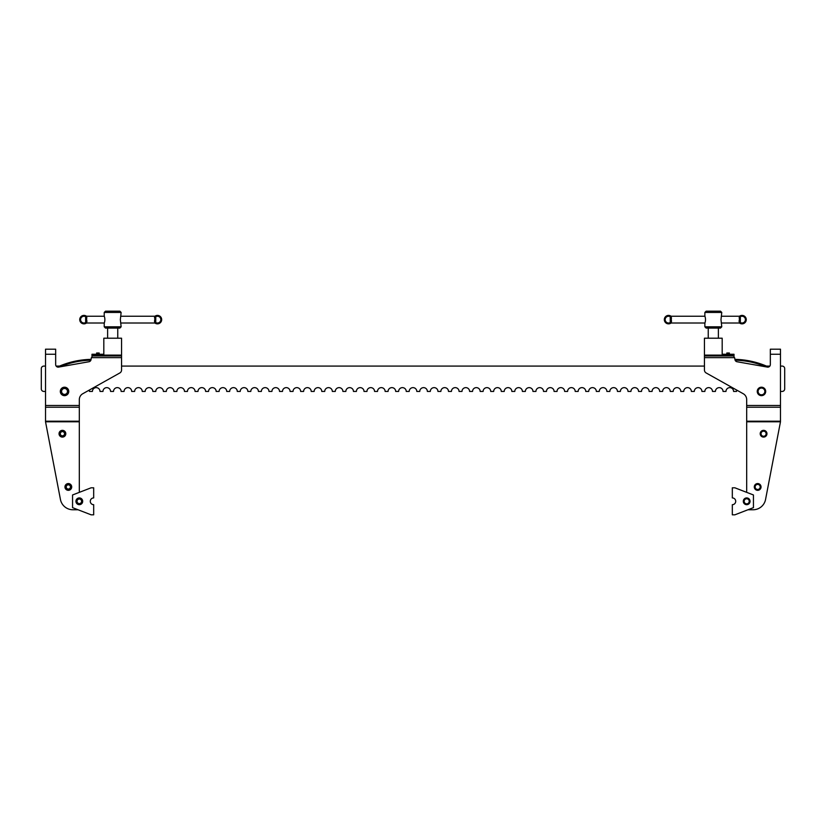 <?xml version="1.0" encoding="UTF-8"?>
<svg xmlns="http://www.w3.org/2000/svg" width="826" height="826" viewBox="0 0 826 826"><rect width="100%" height="100%" fill="white"/><g stroke="black" fill="none" stroke-linecap="round" stroke-linejoin="round"><path stroke-width="1.24" d="M761.045 433.722A2.53 2.53 0 0 0 763.585 436.262A2.53 2.53 0 0 0 766.115 433.722A2.53 2.53 0 0 0 763.585 431.193A2.53 2.53 0 0 0 761.045 433.722M154.503 317.886L155.185 316.657L154.503 321.366L155.763 322.295L155.185 322.594L154.503 321.366L154.927 323.007A4.223 4.223 90 0 0 161.679 319.621A4.223 4.223 90 0 0 154.927 316.244L155.763 316.957L154.927 318.103L154.514 317.525M104.303 323.007L86.493 323.007A4.223 4.223 -90 0 1 81.423 323.007A4.223 4.223 90 0 0 86.493 323.007L86.916 321.366L85.646 322.295L86.234 322.594M86.864 317.886L85.646 316.957L86.493 316.244A4.223 4.223 90 0 0 79.74 319.621A4.223 4.223 -90 0 1 86.493 316.244L86.493 316.575M86.245 317.163L86.493 319.621M154.927 318.103L154.927 321.149L155.174 317.163M86.916 317.886L86.234 316.657L86.916 321.366M81.423 323.007A4.223 4.223 -90 0 1 79.74 319.621A4.223 4.223 90 0 0 81.423 323.007M65.801 486.948A2.53 2.53 0 0 0 68.331 489.477A2.53 2.53 0 0 0 70.871 486.948A2.53 2.53 0 0 0 68.331 484.408A2.53 2.53 0 0 0 65.801 486.948M66.225 486.948A2.117 2.117 0 0 1 68.331 484.831A2.117 2.117 0 0 1 70.447 486.948A2.117 2.117 0 0 1 68.331 489.054A2.117 2.117 0 0 1 66.225 486.948M64.366 366.083L56.137 366.083A2.53 2.53 0 0 1 55.662 364.607A2.53 2.53 0 0 0 58.636 367.095L88.971 361.747A2.53 2.53 0 0 0 91.025 359.692L91.387 357.637L121.556 357.637L121.556 355.108L91.985 355.108L91.985 355.954L121.556 355.954M80.246 396.201A6.763 6.763 0 0 0 79.317 399.619A6.763 6.763 0 0 1 82.776 393.723A6.763 6.763 0 0 0 80.246 396.201M734.015 357.637L734.015 355.108L704.444 355.108L704.444 366.083L121.556 366.083L121.556 357.637L121.556 370.017A3.376 3.376 0 0 1 119.822 372.97L82.776 393.723M59.844 433.722A2.581 2.581 0 0 0 62.415 436.304A2.581 2.581 0 0 0 64.996 433.722A2.581 2.581 0 0 0 62.415 431.151A2.581 2.581 0 0 0 59.844 433.722M65.801 433.722A3.376 3.376 0 0 1 62.415 437.099A3.376 3.376 0 0 1 59.038 433.722A3.376 3.376 0 0 1 62.415 430.346A3.376 3.376 0 0 1 65.801 433.722M65.76 486.948A2.581 2.581 0 0 0 68.331 489.519A2.581 2.581 0 0 0 70.912 486.948A2.581 2.581 0 0 0 68.331 484.366A2.581 2.581 0 0 0 65.76 486.948M71.707 486.948A3.376 3.376 0 0 1 68.331 490.324A3.376 3.376 0 0 1 64.955 486.948A3.376 3.376 0 0 1 68.331 483.561A3.376 3.376 0 0 1 71.707 486.948M68.754 391.431A4.223 4.223 0 0 1 64.531 395.654A4.223 4.223 0 0 1 60.308 391.431A4.223 4.223 0 0 1 64.531 387.208A4.223 4.223 0 0 1 68.754 391.431M78.026 509.756L72.884 509.756A12.669 12.669 0 0 1 60.443 499.472L45.523 421.776L45.523 349.191L55.662 349.191L55.662 354.261L45.523 354.261M90.323 361.045A2.53 2.53 0 0 1 88.971 361.747M61.578 391.431A2.953 2.953 0 0 1 64.531 388.478A2.953 2.953 0 0 1 67.484 391.431A2.953 2.953 0 0 1 64.531 394.384A2.953 2.953 0 0 1 61.578 391.431M67.908 391.431A3.376 3.376 0 0 0 64.531 388.055A3.376 3.376 0 0 0 61.155 391.431A3.376 3.376 0 0 0 64.531 394.807A3.376 3.376 0 0 0 67.908 391.431M104.231 326.807L105.501 328.077L119.863 328.077L121.133 326.807L104.231 326.807L104.231 323.173C105.078 320.808 105.078 318.444 104.231 316.079L104.231 312.445L121.133 312.445L120.348 319.621L121.133 326.807M121.133 312.445L119.863 311.175L105.501 311.175L104.231 312.445M96.632 354.261L96.632 352.991L99.172 352.991L99.172 354.261M746.683 399.619A6.763 6.763 0 0 0 743.224 393.723A6.763 6.763 0 0 1 746.683 399.619L746.683 421.776L780.477 421.776L765.557 499.472A12.669 12.669 0 0 1 753.116 509.756L747.974 509.756M766.156 433.722A2.581 2.581 0 0 1 763.585 436.304A2.581 2.581 0 0 1 761.004 433.722A2.581 2.581 0 0 1 763.585 431.151A2.581 2.581 0 0 1 766.156 433.722M760.24 486.948A2.581 2.581 0 0 1 757.669 489.519A2.581 2.581 0 0 1 755.088 486.948A2.581 2.581 0 0 1 757.669 484.366A2.581 2.581 0 0 1 760.24 486.948M780.477 421.776L780.477 349.191L770.338 349.191L770.338 364.607A2.53 2.53 0 0 1 767.364 367.095L737.029 361.747A2.53 2.53 0 0 1 735.677 361.045A2.53 2.53 0 0 0 737.029 361.747M704.444 370.017A3.376 3.376 0 0 0 704.908 371.731A3.376 3.376 0 0 1 704.444 370.017L704.444 357.637L734.613 357.637L734.975 359.692A2.53 2.53 0 0 0 735.677 361.045M766.962 433.722A3.376 3.376 0 0 0 763.585 430.346A3.376 3.376 0 0 0 760.199 433.722A3.376 3.376 0 0 0 763.585 437.099A3.376 3.376 0 0 0 766.962 433.722M761.045 486.948A3.376 3.376 0 0 0 757.669 483.561A3.376 3.376 0 0 0 754.293 486.948A3.376 3.376 0 0 0 757.669 490.324A3.376 3.376 0 0 0 761.045 486.948M765.692 391.431A4.223 4.223 0 0 0 761.469 387.208A4.223 4.223 0 0 0 757.246 391.431A4.223 4.223 0 0 0 761.469 395.654A4.223 4.223 0 0 0 765.692 391.431M758.092 391.431A3.376 3.376 0 0 0 761.469 394.807A3.376 3.376 0 0 0 764.845 391.431A3.376 3.376 0 0 0 761.469 388.055A3.376 3.376 0 0 0 758.092 391.431M704.867 326.807L706.137 328.077L720.499 328.077L721.769 326.807L704.867 326.807L704.867 323.173C705.714 320.808 705.714 318.444 704.867 316.079L704.867 312.445L721.769 312.445L720.984 319.621L721.769 326.807M721.769 312.445L720.499 311.175L706.137 311.175L704.867 312.445M729.368 354.261L729.368 352.991L726.828 352.991L726.828 354.261M45.523 391.431L43.83 391.431A2.53 2.53 0 0 1 41.3 388.901L41.3 368.623A2.53 2.53 0 0 1 43.83 366.083L45.523 366.083M780.477 366.083L782.17 366.083A2.53 2.53 0 0 1 784.7 368.623L784.7 388.901A2.53 2.53 0 0 1 782.17 391.431L780.477 391.431M761.634 366.083L769.863 366.083M89.218 390.109A3.8 3.8 0 0 1 89.456 391.431L92.409 391.431A3.8 3.8 0 0 1 96.208 387.631A3.8 3.8 0 0 1 100.008 391.431L102.971 391.431A3.8 3.8 0 0 1 106.771 387.631A3.8 3.8 0 0 1 110.57 391.431L113.523 391.431A3.8 3.8 0 0 1 117.333 387.631A3.8 3.8 0 0 1 121.133 391.431L124.086 391.431A3.8 3.8 0 0 1 127.885 387.631A3.8 3.8 0 0 1 131.695 391.431L134.648 391.431A3.8 3.8 0 0 1 138.448 387.631A3.8 3.8 0 0 1 142.248 391.431L145.211 391.431A3.8 3.8 0 0 1 149.01 387.631A3.8 3.8 0 0 1 152.81 391.431L155.763 391.431A3.8 3.8 0 0 1 159.573 387.631A3.8 3.8 0 0 1 163.372 391.431L166.325 391.431A3.8 3.8 0 0 1 170.125 387.631A3.8 3.8 0 0 1 173.925 391.431L176.888 391.431A3.8 3.8 0 0 1 180.688 387.631A3.8 3.8 0 0 1 184.487 391.431L187.45 391.431A3.8 3.8 0 0 1 191.25 387.631A3.8 3.8 0 0 1 195.05 391.431L198.003 391.431A3.8 3.8 0 0 1 201.802 387.631A3.8 3.8 0 0 1 205.612 391.431L208.565 391.431A3.8 3.8 0 0 1 212.365 387.631A3.8 3.8 0 0 1 216.164 391.431L219.127 391.431A3.8 3.8 0 0 1 222.927 387.631A3.8 3.8 0 0 1 226.727 391.431L229.68 391.431A3.8 3.8 0 0 1 233.49 387.631A3.8 3.8 0 0 1 237.289 391.431L240.242 391.431A3.8 3.8 0 0 1 244.042 387.631A3.8 3.8 0 0 1 247.852 391.431L250.805 391.431A3.8 3.8 0 0 1 254.604 387.631A3.8 3.8 0 0 1 258.404 391.431L261.367 391.431A3.8 3.8 0 0 1 265.167 387.631A3.8 3.8 0 0 1 268.966 391.431L271.919 391.431A3.8 3.8 0 0 1 275.729 387.631A3.8 3.8 0 0 1 279.529 391.431L282.482 391.431A3.8 3.8 0 0 1 286.281 387.631A3.8 3.8 0 0 1 290.081 391.431L293.044 391.431A3.8 3.8 0 0 1 296.844 387.631A3.8 3.8 0 0 1 300.643 391.431L303.607 391.431A3.8 3.8 0 0 1 307.406 387.631A3.8 3.8 0 0 1 311.206 391.431L314.159 391.431A3.8 3.8 0 0 1 317.958 387.631A3.8 3.8 0 0 1 321.768 391.431L324.721 391.431A3.8 3.8 0 0 1 328.521 387.631A3.8 3.8 0 0 1 332.32 391.431L335.284 391.431A3.8 3.8 0 0 1 339.083 387.631A3.8 3.8 0 0 1 342.883 391.431L345.836 391.431A3.8 3.8 0 0 1 349.646 387.631A3.8 3.8 0 0 1 353.445 391.431L356.398 391.431A3.8 3.8 0 0 1 360.198 387.631A3.8 3.8 0 0 1 364.008 391.431L366.961 391.431A3.8 3.8 0 0 1 370.76 387.631A3.8 3.8 0 0 1 374.56 391.431L377.523 391.431A3.8 3.8 0 0 1 381.323 387.631A3.8 3.8 0 0 1 385.123 391.431L388.075 391.431A3.8 3.8 0 0 1 391.885 387.631A3.8 3.8 0 0 1 395.685 391.431L398.638 391.431A3.8 3.8 0 0 1 402.438 387.631A3.8 3.8 0 0 1 406.237 391.431L409.2 391.431A3.8 3.8 0 0 1 413 387.631A3.8 3.8 0 0 1 416.8 391.431L419.763 391.431A3.8 3.8 0 0 1 423.562 387.631A3.8 3.8 0 0 1 427.362 391.431L430.315 391.431A3.8 3.8 0 0 1 434.115 387.631A3.8 3.8 0 0 1 437.925 391.431L440.877 391.431A3.8 3.8 0 0 1 444.677 387.631A3.8 3.8 0 0 1 448.477 391.431L451.44 391.431A3.8 3.8 0 0 1 455.24 387.631A3.8 3.8 0 0 1 459.039 391.431L461.992 391.431A3.8 3.8 0 0 1 465.802 387.631A3.8 3.8 0 0 1 469.602 391.431L472.555 391.431A3.8 3.8 0 0 1 476.354 387.631A3.8 3.8 0 0 1 480.164 391.431L483.117 391.431A3.8 3.8 0 0 1 486.917 387.631A3.8 3.8 0 0 1 490.716 391.431L493.68 391.431A3.8 3.8 0 0 1 497.479 387.631A3.8 3.8 0 0 1 501.279 391.431L504.232 391.431A3.8 3.8 0 0 1 508.042 387.631A3.8 3.8 0 0 1 511.841 391.431L514.794 391.431A3.8 3.8 0 0 1 518.594 387.631A3.8 3.8 0 0 1 522.393 391.431L525.357 391.431A3.8 3.8 0 0 1 529.156 387.631A3.8 3.8 0 0 1 532.956 391.431L535.919 391.431A3.8 3.8 0 0 1 539.719 387.631A3.8 3.8 0 0 1 543.518 391.431L546.471 391.431A3.8 3.8 0 0 1 550.271 387.631A3.8 3.8 0 0 1 554.081 391.431L557.034 391.431A3.8 3.8 0 0 1 560.833 387.631A3.8 3.8 0 0 1 564.633 391.431L567.596 391.431A3.8 3.8 0 0 1 571.396 387.631A3.8 3.8 0 0 1 575.195 391.431L578.148 391.431A3.8 3.8 0 0 1 581.958 387.631A3.8 3.8 0 0 1 585.758 391.431L588.711 391.431A3.8 3.8 0 0 1 592.51 387.631A3.8 3.8 0 0 1 596.32 391.431L599.273 391.431A3.8 3.8 0 0 1 603.073 387.631A3.8 3.8 0 0 1 606.873 391.431L609.836 391.431A3.8 3.8 0 0 1 613.635 387.631A3.8 3.8 0 0 1 617.435 391.431L620.388 391.431A3.8 3.8 0 0 1 624.198 387.631A3.8 3.8 0 0 1 627.997 391.431L630.95 391.431A3.8 3.8 0 0 1 634.75 387.631A3.8 3.8 0 0 1 638.55 391.431L641.513 391.431A3.8 3.8 0 0 1 645.312 387.631A3.8 3.8 0 0 1 649.112 391.431L652.075 391.431A3.8 3.8 0 0 1 655.875 387.631A3.8 3.8 0 0 1 659.675 391.431L662.628 391.431A3.8 3.8 0 0 1 666.427 387.631A3.8 3.8 0 0 1 670.237 391.431L673.19 391.431A3.8 3.8 0 0 1 676.99 387.631A3.8 3.8 0 0 1 680.789 391.431L683.752 391.431A3.8 3.8 0 0 1 687.552 387.631A3.8 3.8 0 0 1 691.352 391.431L694.305 391.431A3.8 3.8 0 0 1 698.115 387.631A3.8 3.8 0 0 1 701.914 391.431L704.867 391.431A3.8 3.8 0 0 1 708.667 387.631A3.8 3.8 0 0 1 712.477 391.431L715.43 391.431A3.8 3.8 0 0 1 719.229 387.631A3.8 3.8 0 0 1 723.029 391.431L725.992 391.431A3.8 3.8 0 0 1 729.792 387.631A3.8 3.8 0 0 1 733.591 391.431L736.544 391.431A3.8 3.8 0 0 1 736.782 390.109M764.215 366.083A84.479 84.479 0 0 0 735.119 360.198M734.913 359.351A85.326 85.326 0 0 1 766.445 366.083M704.444 355.954L734.015 355.954M704.444 355.108L704.444 338.206L722.182 338.206L722.182 354.261L734.015 354.261L734.015 355.108M706.178 372.97A3.376 3.376 0 0 1 704.908 371.731A3.376 3.376 0 0 0 706.178 372.97L743.224 393.723M746.322 492.213A1.693 1.693 0 0 0 746.683 491.171L746.683 421.776M61.785 366.083A84.479 84.479 0 0 1 90.881 360.198M91.087 359.351A85.326 85.326 0 0 0 59.555 366.083M91.985 355.954L91.985 357.637M91.985 355.108L91.985 354.261L103.818 354.261L103.818 338.206L121.556 338.206L121.556 355.108M45.523 405.494L79.317 405.494L79.317 491.171A1.693 1.693 0 0 0 79.678 492.213M55.662 364.607L55.662 354.261M79.317 405.494L79.317 399.619M59.885 433.722A2.53 2.53 0 0 0 62.415 436.262A2.53 2.53 0 0 0 64.955 433.722A2.53 2.53 0 0 0 62.415 431.193A2.53 2.53 0 0 0 59.885 433.722M60.308 433.722A2.117 2.117 0 0 1 62.415 431.616A2.117 2.117 0 0 1 64.531 433.722A2.117 2.117 0 0 1 62.415 435.839A2.117 2.117 0 0 1 60.308 433.722M93.679 504.686A3.376 3.376 0 0 1 90.292 501.31A3.376 3.376 0 0 1 93.679 497.923L93.679 487.794L91.139 487.794L72.554 494.97L72.554 507.639L91.139 514.825L93.679 514.825L93.679 504.686M75.94 501.31A3.376 3.376 0 0 1 79.317 497.923A3.376 3.376 0 0 1 82.693 501.31A3.376 3.376 0 0 1 79.317 504.686A3.376 3.376 0 0 1 75.94 501.31M77.055 500.959A2.282 2.282 0 0 1 79.657 499.049A2.282 2.282 0 0 1 81.567 501.65A2.282 2.282 0 0 1 78.966 503.561A2.282 2.282 0 0 1 77.055 500.959M81.815 501.692A2.53 2.53 0 0 0 79.699 498.801A2.53 2.53 0 0 0 76.808 500.928A2.53 2.53 0 0 0 78.935 503.808A2.53 2.53 0 0 0 81.815 501.692M755.129 486.948A2.53 2.53 0 0 0 757.669 489.477A2.53 2.53 0 0 0 760.199 486.948A2.53 2.53 0 0 0 757.669 484.408A2.53 2.53 0 0 0 755.129 486.948M670.826 317.163L670.237 316.957L670.836 316.657L671.497 317.886L671.073 319.621L671.073 318.103M704.939 316.244L671.073 316.244L671.486 321.696M671.073 316.244A4.223 4.223 0 0 0 664.321 319.621A4.223 4.223 0 0 0 671.073 323.007L671.497 321.366L670.815 322.594L670.237 322.295L671.073 319.621L671.497 321.366M739.507 322.677L739.507 323.007A4.223 4.223 0 0 0 746.26 319.621A4.223 4.223 0 0 0 739.507 316.244L740.354 316.957L739.084 317.886L739.766 316.657L739.084 321.366L739.507 322.677L740.148 322.419A3.376 3.376 0 0 0 745.413 319.621A3.376 3.376 0 0 0 740.148 316.833M740.148 322.419L739.507 321.149L739.755 322.088M739.507 318.103L739.507 321.149L739.755 317.163M671.073 319.621L670.826 322.088M732.321 497.923A3.376 3.376 0 0 1 735.708 501.31A3.376 3.376 0 0 1 732.321 504.686L732.321 514.825L734.861 514.825L753.446 507.639L753.446 494.97L734.861 487.794L732.321 487.794L732.321 497.923M750.06 501.31A3.376 3.376 0 0 1 746.683 504.686A3.376 3.376 0 0 1 743.307 501.31A3.376 3.376 0 0 1 746.683 497.923A3.376 3.376 0 0 1 750.06 501.31M744.154 501.31A2.53 2.53 0 0 0 746.683 503.839A2.53 2.53 0 0 0 749.223 501.31A2.53 2.53 0 0 0 746.683 498.77A2.53 2.53 0 0 0 744.154 501.31M155.556 316.833A3.376 3.376 -90 0 1 160.833 319.621A3.376 3.376 -90 0 1 155.556 322.419M85.852 316.833A3.376 3.376 90 0 0 80.587 319.621A3.376 3.376 90 0 0 85.852 322.419M85.646 316.957L85.646 322.295M155.763 322.295L155.763 316.957M780.477 405.494L746.683 405.494M770.338 354.261L780.477 354.261M780.477 421.198L746.683 421.198M746.683 407.228L780.477 407.228M79.317 421.776L45.523 421.776M45.523 421.198L79.317 421.198M79.317 407.228L45.523 407.228M666.014 316.244A4.223 4.223 0 0 0 666.654 323.4A4.223 4.223 0 0 0 671.073 323.007L704.939 323.007M721.697 323.007L739.507 323.007A4.223 4.223 0 0 0 744.577 323.007M670.444 322.419A3.376 3.376 0 0 1 665.167 319.621A3.376 3.376 0 0 1 670.444 316.833M740.354 322.295L740.354 316.957M670.237 316.957L670.237 322.295M121.061 323.007L154.927 323.007M86.493 316.244L104.303 316.244M121.061 316.244L154.927 316.244M117.757 338.206L117.757 328.077M718.383 338.206L718.383 328.077M708.243 338.206L708.243 328.077M107.617 338.206L107.617 328.077M739.507 316.244L721.697 316.244"/></g></svg>
